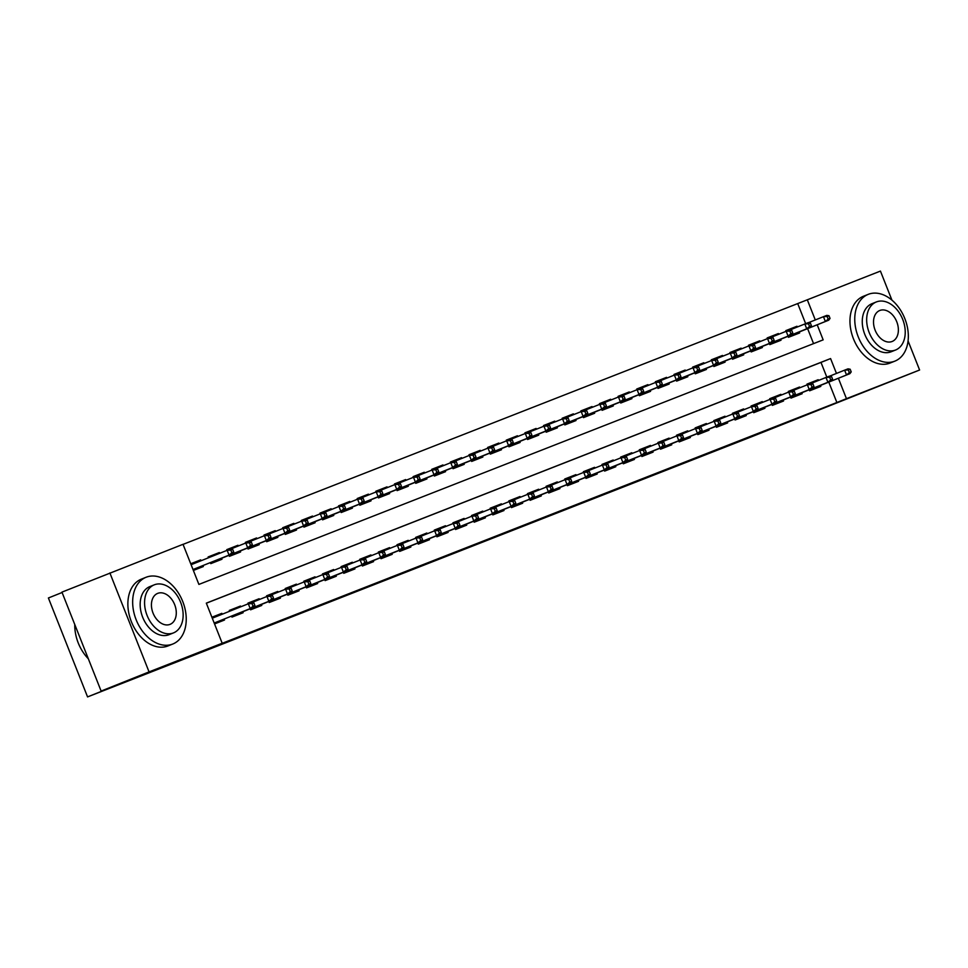 <?xml version="1.0" encoding="UTF-8"?>
<svg xmlns="http://www.w3.org/2000/svg" width="968" height="968" viewBox="0 0 968 968"><rect width="100%" height="100%" fill="white"/><g stroke="black" fill="none" stroke-linecap="round" stroke-linejoin="round"><path stroke-width="1.45" d="M62.085 592.501L48.4 597.982L87.568 696.912L750.962 437.016L919.6 370.018L846.455 398.671L838.385 378.27M87.568 696.912L154.686 670.074L101.12 691.067L61.94 592.126L183.025 544.306L198.9 584.418L823.163 339.853L817.21 324.788M805.654 323.663L797.705 303.577L183.049 544.379M797.705 303.577L880.432 271.088L891.927 300.128M809.224 389.777L809.623 390.794L820.803 386.413L820.428 385.445M790.59 397.074L790.989 398.09L802.17 393.71L801.794 392.742M771.956 404.37L772.355 405.386L783.535 401.006L783.16 400.05M753.322 411.678L753.721 412.695L764.901 408.314L764.526 407.346M734.688 418.975L735.087 419.991L746.267 415.611L745.892 414.643M716.054 426.271L716.453 427.287L727.634 422.907L727.258 421.951M697.42 433.579L697.819 434.596L709 430.216L708.624 429.248M678.786 440.876L679.185 441.892L690.365 437.512L689.99 436.544M660.152 448.184L660.551 449.188L671.731 444.808L671.356 443.852M641.518 455.48L641.917 456.497L653.097 452.116L652.71 451.149M622.884 462.777L623.283 463.793L634.463 459.413L634.076 458.445M604.25 470.085L604.649 471.089L615.829 466.709L615.442 465.753M585.616 477.381L586.015 478.398L597.196 474.017L596.808 473.049M566.97 484.678L567.381 485.694L578.561 481.314L578.174 480.358M548.336 491.986L548.747 492.99L559.928 488.61L559.54 487.654M529.702 499.282L530.113 500.299L541.293 495.918L540.906 494.95M511.068 506.579L511.479 507.595L522.659 503.215L522.272 502.259M492.434 513.887L492.833 514.903L504.026 510.511L503.638 509.555M473.8 521.183L474.199 522.2L485.379 517.819L485.004 516.851M455.166 528.48L455.565 529.496L466.745 525.116L466.37 524.16M436.532 535.788L436.931 536.804L448.111 532.424L447.736 531.456M417.898 543.084L418.297 544.101L429.477 539.721L429.102 538.752M399.264 550.381L399.663 551.397L410.843 547.017L410.468 546.061M380.63 557.689L381.029 558.705L392.209 554.325L391.834 553.357M361.996 564.985L362.395 566.002L373.575 561.621L373.2 560.654M343.362 572.282L343.761 573.298L354.941 568.918L354.566 567.962M324.728 579.59L325.127 580.606L336.307 576.226L335.92 575.258M306.094 586.886L306.493 587.903L317.673 583.523L317.286 582.554M287.46 594.183L287.859 595.199L299.039 590.819L298.652 589.863M268.826 601.491L269.225 602.507L280.405 598.127L280.018 597.159M250.18 608.787L250.591 609.804L261.771 605.423L261.384 604.456M231.546 616.084L231.957 617.1L243.137 612.72L242.75 611.764M192.233 564.259L191.882 563.376L200.678 559.867L190.732 563.763M210.818 556.83L210.516 556.068L219.312 552.559L208.132 556.939L208.459 557.774M229.416 549.413L229.15 548.771L237.946 545.262L226.766 549.642L227.044 550.344M248.05 542.116L247.784 541.463L256.581 537.954L245.4 542.346L245.678 543.048M266.684 534.82L266.418 534.167L275.214 530.658L264.034 535.038L264.312 535.74M285.318 527.512L285.064 526.87L293.849 523.361L282.668 527.741L282.946 528.443M303.952 520.215L303.698 519.562L312.483 516.053L301.302 520.433L301.58 521.147M322.586 512.919L322.332 512.266L331.116 508.757L319.936 513.137L320.214 513.839M341.22 505.611L340.966 504.969L349.75 501.46L338.57 505.841L338.848 506.542M359.854 498.314L359.6 497.661L368.397 494.152L357.216 498.532L357.494 499.246M378.488 491.018L378.234 490.365L387.031 486.856L375.85 491.236L376.129 491.938M397.122 483.71L396.868 483.068L405.665 479.559L394.484 483.939L394.762 484.641M415.756 476.413L415.502 475.76L424.299 472.251L413.118 476.631L413.396 477.345M434.39 469.117L434.136 468.464L442.933 464.955L431.752 469.335L432.031 470.037M453.024 461.809L452.77 461.167L461.567 457.658L450.386 462.038L450.664 462.74M471.658 454.512L471.404 453.859L480.201 450.35L469.02 454.73L469.298 455.432M490.292 447.216L490.038 446.563L498.835 443.054L487.654 447.434L487.933 448.136M508.926 439.908L508.672 439.266L517.469 435.757L506.288 440.137L506.566 440.839M527.56 432.611L527.306 431.958L536.103 428.449L524.922 432.829L525.201 433.531M546.206 425.303L545.94 424.662L554.737 421.153L543.556 425.533L543.834 426.235M564.84 418.007L564.574 417.365L573.371 413.856L562.19 418.236L562.469 418.938M583.474 410.71L583.208 410.057L592.005 406.548L580.824 410.928L581.102 411.63M602.108 403.402L601.854 402.761L610.639 399.252L599.458 403.632L599.736 404.334M620.742 396.106L620.488 395.464L629.273 391.955L618.092 396.336L618.37 397.037M639.376 388.809L639.122 388.156L647.907 384.647L636.726 389.027L637.005 389.729M658.01 381.501L657.756 380.86L666.541 377.351L655.36 381.731L655.639 382.433M676.644 374.205L676.39 373.563L685.187 370.054L674.006 374.434L674.285 375.136M695.278 366.908L695.024 366.255L703.821 362.746L692.64 367.126L692.919 367.828M713.658 358.959L722.455 355.45L711.274 359.83L713.658 358.959L713.912 359.6M732.546 352.304L732.292 351.662L741.089 348.153L729.908 352.534L730.187 353.235M751.18 345.007L750.926 344.354L759.723 340.845L748.542 345.225L748.821 345.927M769.56 337.058L778.357 333.549L767.176 337.929L769.56 337.058L769.814 337.699M813.556 343.616L807.615 328.624M193.37 570.442L203.328 566.546L202.941 565.578M201.029 560.75L200.678 559.867M210.383 562.614L210.782 563.63L221.962 559.25L221.575 558.282M219.615 553.321L219.312 552.559M229.017 555.305L229.416 556.322L240.596 551.941L240.209 550.986M238.249 546.012L237.946 545.262M247.651 548.009L248.05 549.025L259.23 544.645L258.843 543.677M256.883 538.716L256.581 537.954M266.285 540.713L266.684 541.729L277.864 537.349L277.477 536.381M275.517 531.42L275.214 530.658M284.919 533.404L285.318 534.421L296.498 530.04L296.123 529.085M294.151 524.111L293.849 523.361M303.553 526.108L303.952 527.124L315.132 522.744L314.757 521.776M312.785 516.815L312.483 516.053M322.187 518.812L322.586 519.828L333.766 515.448L333.391 514.48M331.419 509.519L331.116 508.757M340.821 511.503L341.22 512.52L352.4 508.139L352.025 507.184M350.053 502.211L349.75 501.46M359.455 504.207L359.854 505.223L371.034 500.843L370.659 499.875M368.687 494.914L368.397 494.152M378.089 496.911L378.488 497.927L389.668 493.547L389.293 492.579M387.321 487.606L387.031 486.856M396.723 489.602L397.122 490.619L408.302 486.238L407.927 485.283M405.955 480.309L405.665 479.559M415.357 482.306L415.756 483.322L426.936 478.942L426.561 477.974M424.589 473.013L424.299 472.251M433.991 475.01L434.39 476.026L445.582 471.646L445.195 470.678M443.223 465.705L442.933 464.955M452.625 467.701L453.036 468.718L464.216 464.337L463.829 463.382M461.869 458.409L461.567 457.658M471.259 460.405L471.67 461.421L482.851 457.041L482.463 456.073M480.503 451.112L480.201 450.35M489.893 453.109L490.304 454.113L501.484 449.733L501.097 448.777M499.137 443.804L498.835 443.054M508.527 445.8L508.938 446.817L520.119 442.436L519.731 441.481M517.771 436.507L517.469 435.757M527.173 438.504L527.572 439.52L538.752 435.14L538.365 434.172M536.405 429.211L536.103 428.449M545.807 431.208L546.206 432.212L557.386 427.832L556.999 426.876M555.039 421.903L554.737 421.153M564.441 423.899L564.84 424.916L576.02 420.536L575.633 419.567M573.673 414.606L573.371 413.856M583.075 416.603L583.474 417.619L594.654 413.239L594.267 412.271M592.307 407.31L592.005 406.548M601.709 409.307L602.108 410.311L613.288 405.931L612.913 404.975M610.941 400.002L610.639 399.252M620.343 401.998L620.742 403.015L631.923 398.635L631.547 397.666M629.575 392.706L629.273 391.955M638.977 394.702L639.376 395.718L650.556 391.338L650.181 390.37M648.209 385.409L647.907 384.647M657.611 387.394L658.01 388.41L669.19 384.03L668.815 383.074M666.843 378.101L666.541 377.351M676.245 380.097L676.644 381.114L687.825 376.733L687.449 375.765M685.477 370.804L685.187 370.054M694.879 372.801L695.278 373.817L706.458 369.437L706.083 368.469M704.111 363.508L703.821 362.746M713.513 365.493L713.912 366.509L725.092 362.129L724.717 361.173M711.553 360.532L711.274 359.83L711.601 360.507M722.745 356.2L722.455 355.45M732.147 358.196L732.546 359.213L743.726 354.832L743.351 353.864M741.379 348.904L741.089 348.153M750.781 350.9L751.18 351.916L762.373 347.536L761.985 346.568M760.013 341.607L759.723 340.845M769.415 343.592L769.826 344.608L781.007 340.228L780.619 339.272M767.455 338.631L767.176 337.929M778.659 334.299L778.357 333.549M788.049 336.295L788.46 337.312L799.641 332.931L799.253 331.964M786.089 331.334L785.81 330.632L796.991 326.252L797.293 327.002M836.461 373.43L830.58 358.571L206.317 603.137L222.192 643.236L212.609 647.072L836.872 402.506L828.789 382.106M826.829 377.145L820.985 362.407L206.341 603.197M214.545 623.924L224.503 620.028L224.116 619.06M222.204 614.22L221.853 613.337L211.895 617.233M229.634 611.256L229.307 610.421L240.487 606.041L240.79 606.791M248.219 603.826L247.941 603.125L259.122 598.744L259.424 599.495M266.853 596.518L266.575 595.816L277.755 591.436L278.058 592.198M285.487 589.222L285.209 588.52L296.389 584.14L296.692 584.89M304.121 581.925L303.843 581.211L315.024 576.831L315.326 577.594M322.755 574.617L322.477 573.915L333.657 569.535L333.96 570.297M341.389 567.321L341.111 566.619L352.291 562.239L352.594 562.989M360.023 560.024L359.745 559.31L370.925 554.93L371.228 555.692M378.657 552.716L378.379 552.014L389.559 547.634L389.862 548.396M397.291 545.42L397.013 544.718L408.194 540.338L408.496 541.088M415.938 538.123L415.647 537.409L426.84 533.029L427.13 533.791M434.571 530.815L434.293 530.113L445.474 525.733L445.764 526.483M453.205 523.519L452.927 522.817L464.108 518.437L464.398 519.187M471.839 516.222L471.561 515.508L482.742 511.128L483.032 511.89M490.474 508.914L490.195 508.212L501.376 503.832L501.666 504.582M509.107 501.618L508.829 500.916L520.01 496.536L520.312 497.286M527.741 494.309L527.463 493.607L538.644 489.227L538.946 489.989M546.375 487.013L546.097 486.311L557.278 481.931L557.58 482.681M565.01 479.717L564.731 479.015L575.912 474.635L576.214 475.385M583.644 472.408L583.365 471.706L594.546 467.326L594.848 468.089M602.278 465.112L601.999 464.41L613.18 460.03L613.482 460.78M620.911 457.816L620.633 457.114L631.814 452.734L632.116 453.484M639.545 450.507L639.267 449.805L650.448 445.425L650.75 446.188M658.18 443.211L657.901 442.509L669.082 438.129L669.384 438.879M676.813 435.915L676.535 435.213L687.716 430.833L688.018 431.583M695.447 428.606L695.169 427.904L706.35 423.524L706.652 424.286M714.082 421.31L713.803 420.608L724.984 416.228L725.286 416.978M732.728 414.014L732.437 413.312L743.63 408.932L743.92 409.682M751.362 406.705L751.083 406.003L762.264 401.623L762.554 402.385M769.996 399.409L769.717 398.707L780.898 394.327L781.188 395.077M788.63 392.113L788.351 391.411L788.678 392.088M799.532 387.031L788.351 391.411L799.532 387.031L799.822 387.781M807.264 384.804L806.985 384.102L818.166 379.722L818.456 380.484M101.12 691.067L149.06 671.901L109.88 572.959M908.069 340.905L919.6 370.018M836.872 402.506L846.455 398.671M222.192 643.236L149.06 671.901M815.286 319.948L807.288 299.741M820.985 362.407L830.58 358.571M213.408 617.741L213.057 616.846L221.853 613.337M788.194 329.761L796.991 326.252M231.993 610.312L231.691 609.55L240.487 606.041M250.325 602.253L259.122 598.744M269.213 595.598L268.959 594.945L277.755 591.436M287.859 588.29L287.593 587.649L296.389 584.14M306.239 580.352L315.024 576.831M325.127 573.697L324.861 573.044L333.657 569.535M343.761 566.389L343.507 565.748L352.291 562.239M362.141 558.451L370.925 554.93M381.029 551.796L380.775 551.143L389.559 547.634M399.663 544.488L399.409 543.847L408.194 540.338M418.043 536.55L426.84 533.029M436.931 529.895L436.677 529.242L445.474 525.733M455.565 522.587L455.311 521.946L464.108 518.437M473.945 514.649L482.742 511.128M492.833 507.994L492.579 507.341L501.376 503.832M511.467 500.686L511.213 500.045L520.01 496.536M529.847 492.748L538.644 489.227M548.735 486.081L548.481 485.44L557.278 481.931M567.369 478.785L567.115 478.144L575.912 474.635M585.749 470.847L594.546 467.326M604.649 464.18L604.383 463.539L613.18 460.03M623.283 456.884L623.017 456.243L631.814 452.734M641.663 448.946L650.448 445.425M660.551 442.279L660.297 441.638L669.082 438.129M679.185 434.983L678.931 434.342L687.716 430.833M697.565 427.045L706.35 423.524M716.453 420.378L716.199 419.737L724.984 416.228M735.087 413.082L734.833 412.441L743.63 408.932M753.467 405.144L762.264 401.623M772.355 398.477L772.101 397.836L780.898 394.327M809.369 383.243L818.166 379.722M215.332 622.581L215.683 623.477M213.057 616.846L211.919 617.294M253.047 606.234L254.911 605.508L253.846 602.834L251.982 603.56L253.047 606.234L250.228 608.594L253.58 607.275L214.194 623.029L250.228 608.594L248.316 603.778L212.282 618.189M251.982 603.56L248.316 603.778L251.68 602.471L253.846 602.834M253.58 607.275L254.911 605.508M194.507 569.995L194.157 569.099M190.744 563.812L191.882 563.376M233.736 552.026L232.671 549.352L230.808 550.078L231.872 552.752L233.736 552.026L232.405 553.805L229.053 555.112L227.153 550.308L191.107 564.719M231.872 552.752L229.053 555.112L193.007 569.523L232.405 553.805M230.808 550.078L227.153 550.308L230.505 548.989L232.671 549.352M82.256 650.944A35.09 24.418 -111.8 0 1 82.207 650.847A35.09 24.418 -111.8 0 1 75.77 634.766A35.09 24.418 -111.8 0 1 75.758 634.657M74.754 624.481A35.949 25.023 68.2 0 0 75.734 634.56A35.949 25.023 68.2 0 0 82.316 651.028A35.949 25.023 68.2 0 0 88.33 658.772M146.216 577.218A35.949 25.023 68.2 0 0 146.095 577.255A35.949 25.023 68.2 0 0 136.185 619.847A35.949 25.023 68.2 0 0 172.679 644.059A35.949 25.023 68.2 0 0 172.788 644.023A35.949 25.023 68.2 0 0 182.71 601.431A35.949 25.023 68.2 0 0 146.216 577.218M141.425 579.13A35.949 25.023 68.2 0 0 141.304 579.179A35.949 25.023 68.2 0 0 131.394 621.759A35.949 25.023 68.2 0 0 167.887 645.983A35.949 25.023 68.2 0 0 167.996 645.934A35.949 25.023 68.2 0 0 168.117 645.886M169.134 634.633A25.882 18.017 -111.8 0 1 169.061 634.669A25.882 18.017 -111.8 0 1 168.977 634.705A25.882 18.017 -111.8 0 1 142.695 617.269A25.882 18.017 -111.8 0 1 149.834 586.608A25.882 18.017 -111.8 0 1 149.919 586.572M154.335 584.805A25.882 18.017 68.2 0 0 154.251 584.841A25.882 18.017 68.2 0 0 147.112 615.503A25.882 18.017 68.2 0 0 173.381 632.939A25.882 18.017 68.2 0 0 173.466 632.903A25.882 18.017 68.2 0 0 180.605 602.241A25.882 18.017 68.2 0 0 154.335 584.805M169.993 624.384A16.686 11.604 68.2 0 0 170.053 624.36A16.686 11.604 68.2 0 0 174.651 604.601A16.686 11.604 68.2 0 0 157.724 593.36A16.686 11.604 68.2 0 0 157.663 593.384A16.686 11.604 68.2 0 0 153.065 613.143A16.686 11.604 68.2 0 0 169.993 624.384M868.308 294.32A35.949 25.023 68.2 0 0 868.199 294.369A35.949 25.023 68.2 0 0 858.277 336.949A35.949 25.023 68.2 0 0 894.771 361.173A35.949 25.023 68.2 0 0 894.892 361.124A35.949 25.023 68.2 0 0 904.802 318.532A35.949 25.023 68.2 0 0 868.308 294.32M863.516 296.232A35.949 25.023 68.2 0 0 863.408 296.281A35.949 25.023 68.2 0 0 853.486 338.873A35.949 25.023 68.2 0 0 889.979 363.085A35.949 25.023 68.2 0 0 890.1 363.036A35.949 25.023 68.2 0 0 890.209 363M891.238 351.747A25.882 18.017 -111.8 0 1 891.153 351.783A25.882 18.017 -111.8 0 1 891.068 351.808A25.882 18.017 -111.8 0 1 864.799 334.371A25.882 18.017 -111.8 0 1 871.938 303.71A25.882 18.017 -111.8 0 1 872.011 303.674M876.427 301.919A25.882 18.017 68.2 0 0 876.342 301.943A25.882 18.017 68.2 0 0 869.203 332.605A25.882 18.017 68.2 0 0 895.485 350.041A25.882 18.017 68.2 0 0 895.557 350.017A25.882 18.017 68.2 0 0 902.696 319.355A25.882 18.017 68.2 0 0 876.427 301.919M892.097 341.486A16.686 11.604 68.2 0 0 892.145 341.474A16.686 11.604 68.2 0 0 896.743 321.715A16.686 11.604 68.2 0 0 879.815 310.474A16.686 11.604 68.2 0 0 879.755 310.498A16.686 11.604 68.2 0 0 875.157 330.257A16.686 11.604 68.2 0 0 892.097 341.486M233.966 615.273L234.316 616.18M231.691 609.55L229.331 610.469L229.694 611.231M271.681 598.938L273.545 598.2L272.48 595.526L270.616 596.264L271.681 598.938L268.862 601.297L272.214 599.979L231.606 616.217L268.862 601.297L266.962 596.482L251.898 602.507M270.616 596.264L266.962 596.482L270.314 595.163L272.48 595.526M272.214 599.979L273.545 598.2M231.993 617.088L231.654 616.192M248.268 603.802L247.965 603.173L250.325 602.241L250.579 602.895M252.6 607.977L252.951 608.872M290.315 591.63L292.179 590.904L291.114 588.229L289.25 588.955L290.315 591.63L287.496 593.989L290.848 592.682L250.24 608.92M250.228 608.896L287.496 593.989L285.596 589.185L270.532 595.199M289.25 588.955L285.596 589.185L288.948 587.866L291.114 588.229M290.848 592.682L292.179 590.904M250.627 609.792L250.288 608.896M271.234 600.68L271.584 601.576M268.959 594.945L266.599 595.877L266.902 596.506M308.949 584.333L310.813 583.607L309.748 580.933L307.885 581.659L308.949 584.333L306.13 586.693L309.482 585.374L268.874 601.612L306.13 586.693L304.23 581.877L289.166 587.903M307.885 581.659L304.23 581.877L307.582 580.57L309.748 580.933M309.482 585.374L310.813 583.607M269.261 602.483L268.923 601.6M289.868 593.372L290.219 594.279M287.593 587.649L285.233 588.568L285.536 589.197M327.583 577.037L329.447 576.299L328.382 573.625L326.519 574.363L327.583 577.037L324.764 579.396L328.116 578.077L287.508 594.316L324.764 579.396L322.864 574.581L307.8 580.606M326.519 574.363L322.864 574.581L326.216 573.262L328.382 573.625M328.116 578.077L329.447 576.299M287.895 595.187L287.569 594.291M213.142 562.698L212.791 561.803M208.156 556.999L210.516 556.068M252.37 544.73L251.305 542.056L249.441 542.782L250.506 545.456L252.37 544.73L251.039 546.496L247.687 547.815L245.787 543L230.723 549.025M250.506 545.456L247.687 547.815L210.419 562.723L210.818 563.606M251.039 546.496L210.479 562.723M249.441 542.782L245.787 543L249.139 541.693L251.305 542.056M208.519 557.75L208.193 556.987M231.775 555.402L231.425 554.495M227.093 550.32L226.827 549.679L229.15 548.771M271.004 537.421L269.939 534.747L268.076 535.486L269.14 538.16L271.004 537.421L269.673 539.2L266.321 540.519L264.421 535.703L249.357 541.729M269.14 538.16L266.321 540.519L229.053 555.414M229.065 555.438L229.452 556.31M269.673 539.2L229.126 555.414M268.076 535.486L264.421 535.703L267.773 534.384L269.939 534.747M250.409 548.094L250.059 547.198M245.727 543.024L245.461 542.382L247.784 541.463M289.638 530.125L288.573 527.451L286.709 528.177L287.774 530.851L289.638 530.125L288.307 531.904L284.955 533.211L283.055 528.407L267.991 534.421M287.774 530.851L284.955 533.211L247.687 548.118L248.086 549.013M288.307 531.904L247.76 548.118M286.709 528.177L283.055 528.407L286.407 527.088L288.573 527.451M269.043 540.797L268.693 539.902M264.058 535.098L266.418 534.167M308.272 522.829L307.207 520.155L305.344 520.881L306.408 523.555L308.272 522.829L306.953 524.596L303.589 525.914L301.689 521.099L286.625 527.124M306.408 523.555L303.589 525.914L266.321 540.822L266.72 541.705M306.953 524.596L266.394 540.822M305.344 520.881L301.689 521.099L305.041 519.792L307.207 520.155M264.361 535.727L264.095 535.086M304.17 581.901L303.867 581.272L306.227 580.34L306.493 580.994M308.502 586.076L308.852 586.971M346.217 569.729L348.081 569.002L347.016 566.328L345.152 567.054L346.217 569.729L343.398 572.088L346.75 570.781L306.142 587.019M306.13 586.995L343.398 572.088L341.498 567.284L326.434 573.298M345.152 567.054L341.498 567.284L344.85 565.965L347.016 566.328M346.75 570.781L348.081 569.002M306.529 587.891L306.203 586.995M287.678 533.501L287.327 532.594M282.995 528.419L282.729 527.778L285.064 526.87M326.906 515.52L325.853 512.846L323.99 513.584L325.042 516.259L326.906 515.52L325.587 517.299L322.223 518.618L320.323 513.802L305.259 519.828M325.042 516.259L322.223 518.618L284.955 533.513M284.967 533.537L285.354 534.409M325.587 517.299L285.028 533.513M323.99 513.584L320.323 513.802L323.675 512.483L325.853 512.846M327.136 578.779L327.486 579.675M324.861 573.044L322.501 573.976L322.804 574.605M364.851 562.432L366.715 561.706L365.65 559.032L363.786 559.758L364.851 562.432L362.032 564.792L365.396 563.473L324.776 579.711L362.032 564.792L360.132 559.976L345.068 566.002M363.786 559.758L360.132 559.976L363.484 558.669L365.65 559.032M365.396 563.473L366.715 561.706M325.163 580.582L324.837 579.699M306.324 526.193L305.961 525.297M301.629 521.123L301.363 520.481L303.698 519.562M345.54 508.224L344.487 505.55L342.624 506.276L343.676 508.95L345.54 508.224L344.221 510.003L340.857 511.31L338.957 506.494L323.893 512.52M343.676 508.95L340.857 511.31L303.589 526.217L303.988 527.112M344.221 510.003L303.662 526.217M342.624 506.276L338.957 506.494L342.309 505.187L344.487 505.55M345.77 571.471L346.12 572.378M343.507 565.748L341.135 566.667L341.438 567.296M383.485 555.136L385.349 554.398L384.296 551.724L382.433 552.462L383.485 555.136L380.666 557.495L384.03 556.176L343.41 572.415L380.666 557.495L378.766 552.68L363.702 558.705M382.433 552.462L378.766 552.68L382.118 551.361L384.296 551.724M384.03 556.176L385.349 554.398M343.797 573.286L343.471 572.39M324.958 518.896L324.595 517.989M319.96 513.197L322.332 512.266M364.174 500.928L363.121 498.254L361.258 498.98L362.31 501.654L364.174 500.928L362.855 502.694L359.503 504.013L357.591 499.198L342.527 505.223M362.31 501.654L359.503 504.013L322.223 518.909L322.622 519.804M362.855 502.694L322.296 518.921M361.258 498.98L357.591 499.198L360.943 497.891L363.121 498.254M320.275 513.827L319.997 513.185M360.072 560L359.769 559.371L362.141 558.439L362.395 559.093M364.404 564.175L364.767 565.07M402.119 547.827L403.983 547.101L402.93 544.427L401.067 545.153L402.119 547.827L399.3 550.187L402.664 548.88L362.044 565.118M362.032 565.094L399.3 550.187L397.4 545.371L382.336 551.397M401.067 545.153L397.4 545.371L400.752 544.064L402.93 544.427M402.664 548.88L403.983 547.101M362.431 565.99L362.105 565.094M343.592 511.6L343.229 510.693M338.909 506.518L338.631 505.877L340.966 504.969M382.808 493.619L381.755 490.945L379.892 491.684L380.944 494.358L382.808 493.619L381.489 495.398L378.137 496.717L376.225 491.901L361.161 497.927M380.944 494.358L378.137 496.717L340.857 511.612M340.869 511.636L341.256 512.508M381.489 495.398L340.93 511.612M379.892 491.684L376.225 491.901L379.577 490.582L381.755 490.945M383.038 556.866L383.401 557.774M380.775 551.143L378.403 552.075L378.718 552.704M420.753 540.531L422.617 539.805L421.564 537.131L419.701 537.857L420.753 540.531L417.946 542.891L421.298 541.572L380.678 557.81L417.946 542.891L416.034 538.075L400.97 544.101M419.701 537.857L416.034 538.075L419.386 536.768L421.564 537.131M421.298 541.572L422.617 539.805M381.065 558.681L380.739 557.798M362.226 504.292L361.863 503.396M357.543 499.222L357.265 498.58L359.6 497.661M401.442 486.323L400.389 483.649L398.526 484.375L399.578 487.049L401.442 486.323L400.123 488.102L396.771 489.409L394.859 484.593L379.795 490.619M399.578 487.049L396.771 489.409L359.503 504.316L359.89 505.211M400.123 488.102L359.564 504.316M398.526 484.375L394.859 484.593L398.211 483.286L400.389 483.649M401.672 549.57L402.035 550.477M399.409 543.847L397.037 544.766L397.352 545.395M439.387 533.235L441.251 532.497L440.198 529.823L438.335 530.561L439.387 533.235L436.58 535.594L439.932 534.275L399.312 550.514L436.58 535.594L434.668 530.779L419.604 536.804M438.335 530.561L434.668 530.779L438.02 529.46L440.198 529.823M439.932 534.275L441.251 532.497M399.699 551.385L399.373 550.49M380.86 496.995L380.497 496.088M375.862 491.296L378.234 490.365M420.076 479.027L419.023 476.353L417.16 477.079L418.212 479.753L420.076 479.027L418.757 480.793L415.405 482.112L413.493 477.297L398.429 483.322M418.212 479.753L415.405 482.112L378.137 497.007L378.524 497.903M418.757 480.793L378.198 497.02M417.16 477.079L413.493 477.297L416.845 475.99L419.023 476.353M376.177 491.925L375.899 491.272M415.986 538.099L415.671 537.47L418.043 536.538L418.297 537.192M420.306 542.274L420.669 543.169M458.021 525.926L459.885 525.201L458.832 522.526L456.969 523.252L458.021 525.926L455.214 528.286L458.566 526.979L417.946 543.217M417.946 543.193L455.214 528.286L453.302 523.47L438.238 529.496M456.969 523.252L453.302 523.47L456.654 522.163L458.832 522.526M458.566 526.979L459.885 525.201M418.333 544.089L418.007 543.193M399.494 489.699L399.131 488.792M394.811 484.617L394.533 483.976L396.868 483.068M438.71 471.719L437.657 469.044L435.794 469.782L436.846 472.457L438.71 471.719L437.391 473.497L434.039 474.816L432.127 470L417.063 476.026M436.846 472.457L434.039 474.816L396.771 489.711M396.771 489.735L397.158 490.607M437.391 473.497L396.832 489.711M435.794 469.782L432.127 470L435.479 468.681L437.657 469.044M438.94 534.965L439.303 535.873M436.677 529.242L434.305 530.174L434.62 530.803M476.655 518.63L478.519 517.904L477.466 515.23L475.603 515.956L476.655 518.63L473.848 520.99L477.2 519.671L436.58 535.909L473.848 520.99L471.936 516.174L456.872 522.2M475.603 515.956L471.936 516.174L475.288 514.867L477.466 515.23M477.2 519.671L478.519 517.904M436.967 536.78L436.641 535.897M418.128 482.391L417.765 481.495M413.445 477.321L413.167 476.679L415.502 475.76M457.344 464.422L456.291 461.748L454.428 462.474L455.48 465.148L457.344 464.422L456.025 466.201L452.673 467.508L450.761 462.692L435.697 468.718M455.48 465.148L452.673 467.508L415.405 482.415L415.792 483.31M456.025 466.201L415.466 482.415M454.428 462.474L450.761 462.692L454.125 461.385L456.291 461.748M457.574 527.669L457.937 528.576M455.311 521.946L452.939 522.865L453.254 523.494M495.289 511.334L497.153 510.596L496.1 507.922L494.237 508.66L495.289 511.334L492.482 513.693L495.834 512.375L455.214 528.613L492.482 513.693L490.57 508.878L475.506 514.903M494.237 508.66L490.57 508.878L493.922 507.559L496.1 507.922M495.834 512.375L497.153 510.596M455.601 529.484L455.275 528.589M436.762 475.094L436.399 474.187M431.776 469.395L434.136 468.464M475.99 457.126L474.925 454.452L473.062 455.178L474.114 457.852L475.99 457.126L474.659 458.892L471.307 460.211L469.395 455.396L454.331 461.421M474.114 457.852L471.307 460.211L434.039 475.106L434.438 476.002M474.659 458.892L434.1 475.106M473.062 455.178L469.395 455.396L472.759 454.077L474.925 454.452M432.079 470.024L431.801 469.371M471.888 516.198L471.573 515.569L473.945 514.637L474.199 515.291M476.208 520.373L476.571 521.268M513.923 504.026L515.787 503.299L514.734 500.625L512.871 501.351L513.923 504.026L511.116 506.385L514.468 505.078L473.848 521.316M473.848 521.292L511.116 506.385L509.204 501.569L494.14 507.595M512.871 501.351L509.204 501.569L512.568 500.262L514.734 500.625M514.468 505.078L515.787 503.299M474.235 522.188L473.909 521.292M455.396 467.798L455.033 466.891M450.713 462.716L450.447 462.075L452.77 461.167M494.624 449.817L493.559 447.143L491.696 447.881L492.76 450.556L494.624 449.817L493.293 451.596L489.941 452.915L488.029 448.099L472.977 454.113M492.76 450.556L489.941 452.915L452.673 467.81M452.685 467.834L453.072 468.706M493.293 451.596L452.734 467.81M491.696 447.881L488.029 448.099L491.393 446.78L493.559 447.143M494.842 513.064L495.205 513.972M492.579 507.341L490.244 508.248L490.522 508.902M532.557 496.729L534.421 496.003L533.368 493.329L531.505 494.055L532.557 496.729L529.75 499.089L533.102 497.77L492.482 514.008L529.75 499.089L527.838 494.273L512.774 500.299M531.505 494.055L527.838 494.273L531.202 492.954L533.368 493.329M533.102 497.77L534.421 496.003M492.881 514.879L492.543 513.984M474.03 460.49L473.679 459.594M469.347 455.42L469.081 454.779L471.404 453.859M513.258 442.521L512.193 439.847L510.33 440.573L511.394 443.247L513.258 442.521L511.927 444.3L508.575 445.607L506.663 440.791L491.611 446.817M511.394 443.247L508.575 445.607L471.307 460.514L471.706 461.409M511.927 444.3L471.368 460.514M510.33 440.573L506.663 440.791L510.027 439.484L512.193 439.847M513.476 505.768L513.839 506.675M511.213 500.045L508.853 500.964L509.156 501.593M551.203 489.433L553.067 488.695L552.002 486.021L550.139 486.759L551.203 489.433L548.384 491.78L551.736 490.474L511.128 506.712L548.384 491.78L546.472 486.977L531.42 492.99M550.139 486.759L546.472 486.977L549.836 485.658L552.002 486.021M551.736 490.474L553.067 488.695M511.515 507.583L511.177 506.688M492.664 453.193L492.313 452.286M487.678 447.494L490.038 446.563M531.892 435.225L530.827 432.551L528.964 433.277L530.028 435.951L531.892 435.225L530.561 436.991L527.209 438.31L525.309 433.495L510.245 439.52M530.028 435.951L527.209 438.31L489.941 453.205L490.34 454.101M530.561 436.991L490.002 453.205M528.964 433.277L525.309 433.495L528.661 432.176L530.827 432.551M487.981 448.111L487.715 447.47M527.79 494.297L527.487 493.668L529.847 492.736L530.101 493.39M532.122 498.472L532.473 499.367M569.837 482.124L571.701 481.399L570.636 478.724L568.773 479.45L569.837 482.124L567.018 484.484L570.37 483.177L529.762 499.415M529.75 499.391L567.018 484.484L565.106 479.668L550.054 485.694M568.773 479.45L565.106 479.668L568.47 478.361L570.636 478.724M570.37 483.177L571.701 481.399M530.149 500.287L529.811 499.391M511.298 445.897L510.947 444.99M506.615 440.815L506.349 440.174L508.672 439.266M550.526 427.916L549.461 425.242L547.598 425.981L548.662 428.655L550.526 427.916L549.195 429.695L545.843 431.002L543.943 426.198L528.879 432.212M548.662 428.655L545.843 431.002L508.575 445.909M508.587 445.933L508.974 446.805M549.195 429.695L508.636 445.909M547.598 425.981L543.943 426.198L547.295 424.879L549.461 425.242M550.756 491.163L551.107 492.071M548.481 485.44L546.121 486.372L546.424 486.989M588.471 474.828L590.335 474.102L589.27 471.428L587.407 472.154L588.471 474.828L585.652 477.188L589.004 475.869L548.396 492.107L585.652 477.188L583.752 472.372L568.688 478.398M587.407 472.154L583.752 472.372L587.104 471.053L589.27 471.428M589.004 475.869L590.335 474.102M548.783 492.978L548.445 492.083M529.932 438.589L529.581 437.693M525.249 433.519L524.983 432.877L527.306 431.958M569.16 420.62L568.095 417.946L566.232 418.672L567.296 421.346L569.16 420.62L567.829 422.399L564.477 423.706L562.577 418.89L547.513 424.916M567.296 421.346L564.477 423.706L527.209 438.613L527.608 439.508M567.829 422.399L527.27 438.613M566.232 418.672L562.577 418.89L565.929 417.583L568.095 417.946M569.39 483.867L569.741 484.774M567.115 478.144L564.755 479.063L565.058 479.692M607.105 467.532L608.969 466.794L607.904 464.12L606.041 464.858L607.105 467.532L604.286 469.879L607.638 468.572L567.03 484.811L604.286 469.879L602.386 465.076L587.322 471.089M606.041 464.858L602.386 465.076L605.738 463.757L607.904 464.12M607.638 468.572L608.969 466.794M567.417 485.682L567.079 484.786M548.566 431.292L548.215 430.385M543.58 425.593L545.94 424.662M587.794 413.324L586.729 410.65L584.866 411.376L585.93 414.05L587.794 413.324L586.463 415.091L583.111 416.409L581.211 411.594L566.147 417.619M585.93 414.05L583.111 416.409L545.843 431.304L546.242 432.2M586.463 415.091L545.916 431.304M584.866 411.376L581.211 411.594L584.563 410.275L586.729 410.65M543.883 426.21L543.617 425.569M583.692 472.396L583.389 471.767L585.749 470.835L586.003 471.489M588.024 476.571L588.375 477.466M625.739 460.224L627.603 459.498L626.538 456.823L624.675 457.549L625.739 460.224L622.92 462.583L626.272 461.276L585.664 477.514M585.652 477.49L622.92 462.583L621.02 457.767L605.956 463.793M624.675 457.549L621.02 457.767L624.372 456.46L626.538 456.823M626.272 461.276L627.603 459.498M586.051 478.386L585.713 477.49M567.2 423.996L566.849 423.089M562.517 418.914L562.251 418.273L564.574 417.365M606.428 406.015L605.363 403.341L603.5 404.079L604.564 406.754L606.428 406.015L605.097 407.794L601.745 409.101L599.845 404.297L584.781 410.311M604.564 406.754L601.745 409.101L564.477 424.008M564.489 424.032L564.876 424.904M605.097 407.794L564.55 424.008M603.5 404.079L599.845 404.297L603.197 402.978L605.363 403.341M606.658 469.262L607.009 470.17M604.383 463.539L602.023 464.471L602.326 465.088M644.373 452.927L646.237 452.201L645.172 449.527L643.309 450.253L644.373 452.927L641.554 455.287L644.906 453.968L604.298 470.206L641.554 455.287L639.654 450.471L624.59 456.497M643.309 450.253L639.654 450.471L643.006 449.152L645.172 449.527M644.906 453.968L646.237 452.201M604.685 471.077L604.359 470.182M585.834 416.688L585.483 415.792M581.151 411.618L580.885 410.976L583.208 410.057M625.062 398.719L623.997 396.045L622.134 396.771L623.198 399.445L625.062 398.719L623.743 400.486L620.379 401.805L618.479 396.989L603.415 403.015M623.198 399.445L620.379 401.805L583.111 416.712L583.51 417.607M623.743 400.486L583.184 416.712M622.134 396.771L618.479 396.989L621.831 395.682L623.997 396.045M625.292 461.966L625.643 462.873M623.017 456.243L620.657 457.162L620.96 457.791M663.007 445.631L664.871 444.893L663.806 442.219L661.943 442.957L663.007 445.631L660.188 447.978L663.54 446.671L622.932 462.91L660.188 447.978L658.288 443.175L643.224 449.188M661.943 442.957L658.288 443.175L661.64 441.856L663.806 442.219M663.54 446.671L664.871 444.893M623.319 463.781L622.993 462.885M604.468 409.391L604.117 408.484M599.785 404.309L599.519 403.668L601.854 402.761M643.696 391.423L642.643 388.749L640.78 389.475L641.832 392.149L643.696 391.423L642.377 393.189L639.013 394.508L637.113 389.693L622.049 395.718M641.832 392.149L639.013 394.508L601.745 409.404L602.144 410.299M642.377 393.189L601.818 409.404M640.78 389.475L637.113 389.693L640.465 388.374L642.643 388.749M639.594 450.495L639.291 449.866L641.651 448.934L641.917 449.588M643.926 454.67L644.277 455.565M681.641 438.322L683.505 437.596L682.44 434.922L680.577 435.648L681.641 438.322L678.822 440.682L682.186 439.363L641.566 455.613M641.554 455.589L678.822 440.682L676.922 435.866L661.858 441.892M680.577 435.648L676.922 435.866L680.274 434.559L682.44 434.922M682.186 439.363L683.505 437.596M641.953 456.485L641.627 455.589M623.114 402.083L622.751 401.188M618.419 397.013L618.153 396.372L620.488 395.464M662.33 384.114L661.277 381.44L659.414 382.179L660.466 384.841L662.33 384.114L661.011 385.893L657.647 387.2L655.747 382.396L640.683 388.41M660.466 384.841L657.647 387.2L620.379 402.107M620.391 402.131L620.778 403.003M661.011 385.893L620.452 402.107M659.414 382.179L655.747 382.396L659.099 381.077L661.277 381.44M662.56 447.361L662.911 448.269M660.297 441.638L657.925 442.558L658.228 443.187M700.275 431.026L702.139 430.3L701.086 427.626L699.223 428.352L700.275 431.026L697.456 433.386L700.82 432.067L660.2 448.305L697.456 433.386L695.556 428.57L680.492 434.596M699.223 428.352L695.556 428.57L698.908 427.251L701.086 427.626M700.82 432.067L702.139 430.3M660.587 449.176L660.261 448.281M641.748 394.787L641.385 393.891M637.065 389.717L636.787 389.075L639.122 388.156M680.964 376.818L679.911 374.144L678.048 374.87L679.1 377.544L680.964 376.818L679.645 378.585L676.293 379.904L674.381 375.088L659.317 381.114M679.1 377.544L676.293 379.904L639.013 394.811L639.412 395.706M679.645 378.585L639.086 394.811M678.048 374.87L674.381 375.088L677.733 373.781L679.911 374.144M681.194 440.065L681.557 440.96M678.931 434.342L676.559 435.261L676.862 435.89M718.909 423.718L720.773 422.992L719.72 420.318L717.857 421.056L718.909 423.718L716.09 426.077L719.454 424.771L678.834 441.009L716.09 426.077L714.19 421.274L699.126 427.287M717.857 421.056L714.19 421.274L717.542 419.955L719.72 420.318M719.454 424.771L720.773 422.992M679.221 441.88L678.895 440.984M695.508 428.594L695.193 427.965L697.565 427.033L697.819 427.687M699.828 432.769L700.191 433.664M737.543 416.421L739.407 415.695L738.354 413.021L736.491 413.747L737.543 416.421L734.736 418.781L738.088 417.462L697.468 433.712M697.456 433.688L734.736 418.781L732.824 413.965L717.76 419.991M736.491 413.747L732.824 413.965L736.176 412.658L738.354 413.021M738.088 417.462L739.407 415.695M697.855 434.584L697.529 433.688M718.462 425.46L718.825 426.368M716.199 419.737L713.827 420.656L714.142 421.286M756.177 409.125L758.041 408.387L756.988 405.713L755.125 406.451L756.177 409.125L753.37 411.485L756.722 410.166L716.102 426.404L753.37 411.485L751.458 406.669L736.394 412.695M755.125 406.451L751.458 406.669L754.81 405.35L756.988 405.713M756.722 410.166L758.041 408.387M716.489 427.275L716.163 426.38M660.382 387.49L660.019 386.583M655.699 382.408L655.421 381.767L657.756 380.86M699.598 369.51L698.545 366.836L696.682 367.574L697.734 370.248L699.598 369.51L698.279 371.288L694.927 372.607L693.015 367.792L677.951 373.817M697.734 370.248L694.927 372.607L657.647 387.502L658.046 388.398M698.279 371.288L657.72 387.502M696.682 367.574L693.015 367.792L696.367 366.473L698.545 366.836M679.016 380.182L678.653 379.287M674.333 375.112L674.055 374.471L676.39 373.563M718.232 362.214L717.179 359.539L715.316 360.265L716.368 362.939L718.232 362.214L716.913 363.992L713.561 365.299L711.649 360.495L696.585 366.509M716.368 362.939L713.561 365.299L676.293 380.206M676.293 380.23L676.68 381.102M716.913 363.992L676.354 380.206M715.316 360.265L711.649 360.495L715.001 359.176L717.179 359.539M697.65 372.886L697.287 371.99M692.967 367.816L692.689 367.174L695.024 366.255M736.866 354.917L735.813 352.243L733.95 352.969L735.002 355.643L736.866 354.917L735.547 356.684L732.195 358.003L730.283 353.187L715.219 359.213M735.002 355.643L732.195 358.003L694.927 372.91L695.314 373.793M735.547 356.684L694.988 372.91M733.95 352.969L730.283 353.187L733.635 351.88L735.813 352.243M737.096 418.164L737.459 419.059M734.833 412.441L732.461 413.36L732.776 413.989M774.811 401.817L776.675 401.091L775.622 398.417L773.759 399.143L774.811 401.817L772.004 404.176L775.356 402.869L734.736 419.108L772.004 404.176L770.092 399.373L755.028 405.386M773.759 399.143L770.092 399.373L773.444 398.054L775.622 398.417M775.356 402.869L776.675 401.091M735.123 419.979L734.797 419.084M716.284 365.589L715.921 364.682M755.5 347.609L754.447 344.935L752.584 345.673L753.636 348.347L755.5 347.609L754.181 349.387L750.829 350.706L748.917 345.891L733.853 351.916M753.636 348.347L750.829 350.706L713.561 365.601L713.948 366.497M754.181 349.387L713.622 365.601M752.584 345.673L748.917 345.891L752.269 344.572L754.447 344.935M751.41 406.693L751.095 406.064L753.467 405.132L753.721 405.786M755.73 410.868L756.093 411.763M793.445 394.521L795.309 393.794L794.256 391.12L792.393 391.846L793.445 394.521L790.638 396.88L793.99 395.561L753.37 411.799M753.37 411.787L790.638 396.88L788.726 392.064L773.662 398.09M792.393 391.846L788.726 392.064L792.078 390.757L794.256 391.12M793.99 395.561L795.309 393.794M753.757 412.671L753.431 411.787M734.918 358.281L734.555 357.386M730.235 353.211L729.957 352.57L732.292 351.662M774.134 340.312L773.081 337.638L771.218 338.364L772.27 341.038L774.134 340.312L772.815 342.091L769.463 343.398L767.551 338.594L752.487 344.608M772.27 341.038L769.463 343.398L732.195 358.305M732.195 358.329L732.582 359.201M772.815 342.091L732.256 358.305M771.218 338.364L767.551 338.594L770.915 337.275L773.081 337.638M774.364 403.559L774.727 404.467M772.101 397.836L769.729 398.755L770.044 399.385M812.079 387.224L813.943 386.486L812.89 383.812L811.027 384.55L812.079 387.224L809.272 389.584L812.624 388.265L772.004 404.503L809.272 389.584L807.36 384.768L792.296 390.794M811.027 384.55L807.36 384.768L810.712 383.449L812.89 383.812M812.624 388.265L813.943 386.486M772.391 405.374L772.065 404.479M753.552 350.985L753.189 350.089M748.869 345.915L748.591 345.274L750.926 344.354M792.78 333.016L791.715 330.342L789.852 331.068L790.904 333.742L792.78 333.016L791.449 334.783L788.097 336.102L786.185 331.286L771.121 337.312M790.904 333.742L788.097 336.102L750.829 351.009L751.229 351.892M791.449 334.783L750.89 351.009M789.852 331.068L786.185 331.286L789.549 329.979L791.715 330.342M790.735 390.54L790.989 391.181M792.998 396.263L793.361 397.158M830.713 379.916L832.577 379.19L831.524 376.516L829.661 377.242L830.713 379.916L827.906 382.275L831.258 380.969L790.638 397.207L827.906 382.275L825.994 377.472L810.93 383.485M829.661 377.242L825.994 377.472L829.358 376.153L831.524 376.516M831.258 380.969L832.577 379.19M791.025 398.078L790.699 397.183M772.186 343.688L771.823 342.781M811.414 325.708L810.349 323.034L808.486 323.772L809.55 326.446L811.414 325.708L810.083 327.486L806.731 328.805L804.819 323.99L789.767 330.015M809.55 326.446L806.731 328.805L769.463 343.7M810.083 327.486L769.524 343.7L769.862 344.596M808.486 323.772L804.819 323.99L808.183 322.671L810.349 323.034M767.503 338.606L767.237 337.965M807.312 384.792L807.01 384.163L809.369 383.231L809.623 383.885M811.632 388.967L811.995 389.862M849.347 372.619L851.211 371.894L850.158 369.219L848.295 369.945L849.347 372.619L846.54 374.979L849.892 373.66L809.272 389.898M809.272 389.886L846.54 374.979L844.628 370.163L829.564 376.189M848.295 369.945L844.628 370.163L847.992 368.856L850.158 369.219M849.892 373.66L851.211 371.894M809.671 390.769L809.333 389.886M790.82 336.38L790.469 335.485M788.448 330.403L788.194 329.749L785.835 330.681M830.048 318.411L828.983 315.737L827.12 316.463L828.185 319.137L830.048 318.411L828.717 320.19L825.365 321.497L823.453 316.693L808.401 322.707M828.185 319.137L825.365 321.497L788.097 336.404M788.109 336.428L788.496 337.3M828.717 320.19L788.158 336.404M827.12 316.463L823.453 316.693L826.817 315.374L828.983 315.737M786.137 331.31L785.871 330.669M146.095 577.255L141.304 579.179M149.834 586.608L154.251 584.841M169.061 634.669L173.466 632.903M172.788 644.023L167.996 645.934M868.199 294.369L863.408 296.281M871.938 303.71L876.342 301.943M891.153 351.783L895.557 350.017M894.892 361.124L890.1 363.036"/></g></svg>
